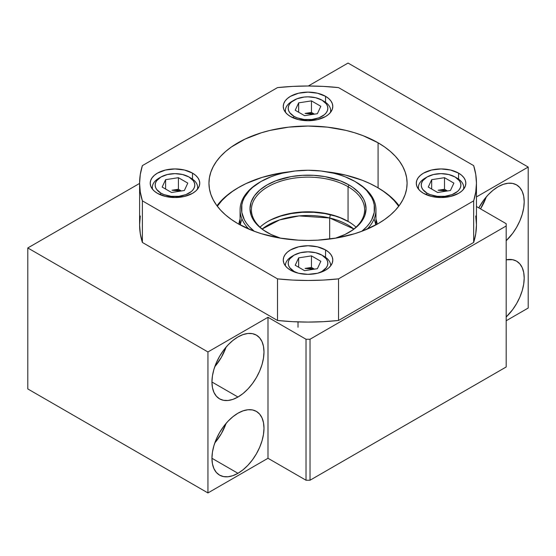 <?xml version="1.0" encoding="UTF-8"?>
<svg xmlns="http://www.w3.org/2000/svg" width="556" height="556" viewBox="0 0 556 556"><rect width="100%" height="100%" fill="white"/><g stroke="black" fill="none" stroke-linecap="round" stroke-linejoin="round"><path stroke-width="0.83" d="M506.182 259.812A36.8 21.246 -60 0 1 516.573 261.153A36.8 21.246 -60 0 1 506.182 316.99L512.632 309.657L516.573 303.645L519.811 297.224L522.216 290.642L523.696 284.151L524.197 278L523.696 272.426L522.216 267.644L519.811 263.843L516.573 261.153L512.632 259.694L506.182 259.812M480.523 208.868A36.8 21.246 120 0 0 486.298 196.873L480.523 208.868M498.176 186.705A36.8 21.246 -60 0 1 516.573 184.884A36.8 21.246 -60 0 1 506.182 240.72L512.632 233.388L516.573 227.376L519.811 220.954L522.216 214.373L523.696 207.881L524.197 201.731L523.696 196.157L522.216 191.375L519.811 187.567L516.573 184.884L512.632 183.424L508.135 183.244L503.249 184.349L498.176 186.705L493.102 190.215L488.217 194.739L483.72 200.118L478.806 207.875A36.8 21.246 -60 0 1 498.176 186.705M214.818 366.64A36.8 21.246 120 0 0 226.09 347.104L221.337 357.383L214.818 366.64M237.968 397.026L211.947 382.007L212.448 375.856L213.928 369.365L216.333 362.783L219.571 356.361L223.512 350.343L228.009 344.97L232.894 340.446L237.968 336.936A36.8 21.246 -60 0 1 256.365 335.115A36.8 21.246 -60 0 1 262.008 364.597A36.8 21.246 -60 0 1 237.968 397.026L232.894 399.382L228.009 400.487L223.512 400.313L219.571 398.854L216.333 396.164L213.928 392.362L212.448 387.581L211.947 382.007L237.968 397.026A36.8 21.246 -60 0 1 219.571 398.854A36.8 21.246 -60 0 1 213.928 369.365A36.8 21.246 -60 0 1 237.968 336.936L243.041 334.58L247.927 333.475L252.424 333.656L256.365 335.115L259.603 337.798L262.008 341.606L263.488 346.388L263.989 351.962L263.488 358.106L262.008 364.604L259.603 371.186L256.365 377.607L252.424 383.619L247.927 388.992L243.041 393.523L237.968 397.026M214.818 442.91A36.8 21.246 120 0 0 226.09 423.373L221.337 433.652L214.818 442.91M237.968 473.302L211.947 458.276L212.448 452.125L213.928 445.634L216.333 439.052L219.571 432.631L223.512 426.619L228.009 421.246L232.894 416.715L237.968 413.205A36.8 21.246 -60 0 1 256.365 411.384A36.8 21.246 -60 0 1 262.008 440.873A36.8 21.246 -60 0 1 237.968 473.302L232.894 475.651L228.009 476.763L223.512 476.582L219.571 475.123L216.333 472.44L213.928 468.632L212.448 463.85L211.947 458.276L237.968 473.302A36.8 21.246 -60 0 1 219.571 475.123A36.8 21.246 -60 0 1 213.928 445.634A36.8 21.246 -60 0 1 237.968 413.205L243.041 410.856L247.927 409.744L252.424 409.925L256.365 411.384L259.603 414.067L262.008 417.876L263.488 422.657L263.989 428.231L263.488 434.382L262.008 440.873L259.603 447.455L256.365 453.877L252.424 459.888L247.927 465.261L243.041 469.792L237.968 473.302M348.056 63.057L528.2 167.057L528.2 308.045L528.2 167.057L476.45 196.935L528.2 167.057L348.056 63.057L308.316 85.999L348.056 63.057M506.182 320.756L528.2 308.045L506.182 320.756M476.45 206.519L506.182 223.686L506.182 366.981L506.182 225.993L310.026 339.243L310.026 480.231L506.182 366.981L310.026 480.231L310.026 339.243L306.022 339.243L306.022 480.231L310.026 480.231L306.022 480.231L306.022 339.243L267.992 317.288L267.992 458.276L306.022 480.231L267.992 458.276L267.992 317.288L207.944 351.955L207.944 492.943L267.992 458.276L207.944 492.943L207.944 351.955L27.8 247.955L27.8 388.943L207.944 492.943L27.8 388.943L27.8 247.955L139.598 183.41L27.8 247.955L207.944 351.955L267.992 317.288L306.022 339.243L310.026 339.243L506.182 225.993L506.182 223.686L476.45 206.519M329.666 217.98A56.615 32.686 180 0 1 353.859 229.002L329.666 217.98L329.666 239.059L329.666 217.98L330.354 214.72L329.666 217.98A56.615 32.686 180 0 0 262.189 229.002L279.612 219.912L299.058 215.909L329.666 217.98M348.056 186.705A56.615 32.686 0 0 0 268.242 186.559A56.615 32.686 0 0 0 267.499 232.637A56.615 32.686 180 0 1 251.409 209.82A56.615 32.686 180 0 1 286.361 179.623A56.615 32.686 180 0 1 348.056 186.705L348.056 221.371A56.615 32.686 0 0 0 260.027 227.154A56.615 32.686 180 0 1 267.992 221.371A56.615 32.686 180 0 1 348.056 221.371L348.056 186.705A56.615 32.686 180 0 1 364.639 209.82A56.615 32.686 180 0 1 348.549 232.637A56.615 32.686 0 0 0 348.056 186.705L349.057 184.974L348.056 186.705M266.991 232.352L266.991 232.352A58.032 33.506 180 0 1 266.991 184.974A58.032 33.506 180 0 1 349.057 184.974L352.879 187.407L359.204 192.869L363.555 198.937L364.938 202.127L366.057 208.66L364.938 215.2L363.555 218.39L359.204 224.457L352.879 229.913L344.838 234.562L335.337 238.218A58.032 33.506 180 0 0 349.057 232.352L349.057 232.352A58.032 33.506 180 0 0 349.057 184.974L340.265 180.804L324.871 176.599L313.709 175.321L302.339 175.321L291.177 176.599L275.783 180.804L266.991 184.974L259.777 190.048L254.412 195.844L251.11 202.127L249.991 208.66L251.11 215.2L252.493 218.39L256.844 224.457L263.169 229.913L271.21 234.562L280.71 238.218A58.032 33.506 180 0 1 266.991 232.352M356.062 182.083L355.062 181.506A66.518 38.406 180 0 1 361.775 231.289L366.689 226.765L369.483 223.359L371.679 219.808L374.223 212.427L374.223 204.9L373.264 201.168L371.679 197.512L366.689 190.555L363.332 187.323L355.062 181.506L344.984 176.732L339.382 174.792L333.482 173.18L321 170.991L308.024 170.254L295.048 170.991L282.566 173.18L276.666 174.792L271.064 176.732L260.986 181.506L252.716 187.323L249.359 190.555L244.369 197.512L242.784 201.168L241.825 204.9L241.825 212.427L244.369 219.808L246.565 223.359L249.359 226.765L254.273 231.289A66.518 38.406 180 0 1 260.986 181.506A66.518 38.406 180 0 1 355.062 181.506L356.062 182.083A67.936 39.226 180 0 1 375.96 209.82A67.936 39.226 180 0 1 367.148 229.135A67.936 39.226 0 0 0 356.062 182.083A67.936 39.226 0 0 0 355.555 181.791A67.936 39.226 180 0 1 356.062 182.083L355.062 181.506M348.549 221.663A58.032 33.506 0 0 0 267.499 221.663M368.969 227.154A67.936 39.226 180 0 1 369.677 228.016A67.936 39.226 180 0 0 368.969 227.154M260.986 181.506L259.986 182.083A67.936 39.226 0 0 0 248.9 229.135A67.936 39.226 180 0 1 240.088 209.82A67.936 39.226 180 0 1 260.493 181.791M271.21 219.745L280.669 216.096L291.177 213.58L302.339 212.302L313.709 212.302L324.871 213.58L335.379 216.096L340.265 217.785L349.057 221.955M356.021 227.154A56.615 32.686 0 0 0 348.056 221.371L348.056 221.371A56.615 32.686 180 0 1 356.021 227.154M246.371 228.016A67.936 39.226 180 0 1 247.079 227.154A67.936 39.226 180 0 0 246.371 228.016M241.999 219.064A67.936 39.226 0 0 0 240.331 225.006M238.865 224.193A69.354 40.039 180 0 1 240.088 219.106L238.865 224.193M378.08 187.858L377.079 187.282A97.661 56.385 180 0 1 398.728 206.255L394.148 200.57L389.221 195.83L383.515 191.382L377.079 187.282L369.976 183.57L362.283 180.269L345.394 175.064L326.858 171.825A97.661 56.385 180 0 1 377.079 187.282L378.08 187.858A99.072 57.198 180 0 1 399.083 205.776A99.072 57.198 0 0 0 378.08 187.858L378.08 142.795L378.08 187.872L377.079 187.282M238.969 187.282L232.533 191.382L226.827 195.83L221.9 200.57L217.32 206.255A97.661 56.385 180 0 1 238.969 187.282A97.661 56.385 180 0 1 289.19 171.825L279.675 173.194L261.987 177.427L246.072 183.57L237.968 187.858A99.072 57.198 0 0 0 216.965 205.776A99.072 57.198 180 0 1 238.468 187.574M375.96 219.106L377.183 224.193A69.354 40.039 180 0 0 375.96 219.106M375.717 225.006A67.936 39.226 0 0 0 374.049 219.064M458.582 173.124L458.582 179.108L458.582 173.124L461.661 175.293L463.947 177.767L465.358 180.45L465.838 183.237L465.358 186.031L463.947 188.713L461.661 191.181L458.582 193.349L450.548 196.449L441.068 197.54L431.588 196.449L423.554 193.349A24.77 14.303 180 0 1 416.298 183.237A24.77 14.303 180 0 1 431.588 170.025A24.77 14.303 180 0 1 458.582 173.124A24.77 14.303 180 0 1 465.838 183.237A24.77 14.303 180 0 1 450.548 196.449A24.77 14.303 180 0 1 423.554 193.349L420.475 191.181L418.182 188.713L416.771 186.031L416.298 183.237L416.771 180.45L418.182 177.767L420.475 175.293L423.554 173.124L431.588 170.025L441.068 168.941L450.548 170.025L458.582 173.124M325.538 249.936L325.538 257.296L325.538 249.936L328.617 252.104L330.91 254.578L332.314 257.261L332.794 260.048L332.314 262.842L330.91 265.525L328.617 267.992L325.538 270.16L317.504 273.26L308.024 274.351L298.544 273.26L290.51 270.16A24.77 14.303 180 0 1 283.254 260.048A24.77 14.303 180 0 1 298.544 246.836A24.77 14.303 180 0 1 325.538 249.936A24.77 14.303 180 0 1 332.794 260.048A24.77 14.303 180 0 1 317.504 273.26A24.77 14.303 180 0 1 290.51 270.16L287.431 267.992L285.138 265.525L283.734 262.842L283.254 260.048L283.734 257.261L285.138 254.578L287.431 252.104L290.51 249.936L298.544 246.836L308.024 245.752L317.504 246.836L325.538 249.936M192.494 173.124L192.494 179.108L192.494 173.124L195.573 175.293L197.866 177.767L199.277 180.45L199.75 183.237L199.277 186.031L197.866 188.713L195.573 191.181L192.494 193.349L184.46 196.449L174.98 197.54L165.5 196.449L157.466 193.349A24.77 14.303 180 0 1 150.21 183.237A24.77 14.303 180 0 1 165.5 170.025A24.77 14.303 180 0 1 192.494 173.124A24.77 14.303 180 0 1 199.75 183.237A24.77 14.303 180 0 1 184.46 196.449A24.77 14.303 180 0 1 157.466 193.349L154.387 191.181L152.101 188.713L150.69 186.031L150.21 183.237L150.69 180.45L152.101 177.767L154.387 175.293L157.466 173.124L165.5 170.025L174.98 168.941L184.46 170.025L192.494 173.124M325.538 96.313L325.538 102.297L325.538 96.313L328.617 98.481L330.91 100.956L332.314 103.638L332.794 106.425L332.314 109.219L330.91 111.902L328.617 114.369L325.538 116.538L317.504 119.637L308.024 120.728L298.544 119.637L290.51 116.538A24.77 14.303 180 0 1 283.254 106.425A24.77 14.303 180 0 1 298.544 93.213A24.77 14.303 180 0 1 325.538 96.313A24.77 14.303 180 0 1 332.794 106.425A24.77 14.303 180 0 1 317.504 119.637A24.77 14.303 180 0 1 290.51 116.538L287.431 114.369L285.138 111.902L283.734 109.219L283.254 106.425L283.734 103.638L285.138 100.956L287.431 98.481L290.51 96.313L298.544 93.213L308.024 92.129L317.504 93.213L325.538 96.313M237.968 223.686A99.072 57.198 180 0 1 208.952 183.237A99.072 57.198 180 0 1 270.112 130.389A99.072 57.198 180 0 1 378.08 142.795L384.606 146.951L390.402 151.461L395.399 156.278L399.555 161.351L402.829 166.633L405.192 172.082L406.624 177.628L407.096 183.237L406.624 188.845L405.192 194.398L402.829 199.84L399.555 205.129L395.399 210.203L390.402 215.019L384.606 219.523L378.08 223.686L363.068 230.796L354.728 233.687L336.783 237.975L317.733 240.164L308.024 240.435L298.315 240.164L279.265 237.975L261.32 233.687L252.98 230.796L237.968 223.686L231.442 219.523L225.646 215.019L220.649 210.203L216.492 205.129L213.219 199.84L210.856 194.398L209.424 188.845L208.952 183.237L209.424 177.628L210.856 172.082L213.219 166.633L216.492 161.351L220.649 156.278L225.646 151.461L231.442 146.951L245.175 139.021L261.32 132.794L270.112 130.389L288.696 127.136L308.024 126.038L327.352 127.136L345.936 130.389L354.728 132.794L363.068 135.678L378.08 142.795A99.072 57.198 180 0 1 407.096 183.237A99.072 57.198 180 0 1 345.936 236.085A99.072 57.198 180 0 1 237.968 223.686M140.3 215.992L139.598 224.839L140.3 233.687L142.385 242.458L277.507 320.471L292.699 321.681L308.024 322.084L323.349 321.681L338.541 320.471L473.663 242.458L475.748 233.687L476.45 224.839L475.748 215.992M473.663 242.458A168.426 97.237 0 0 0 476.45 224.839L476.45 183.237A168.426 97.237 180 0 1 473.663 200.855L473.663 242.458L473.663 200.855L338.541 278.869L338.541 320.471L473.663 242.458M473.663 165.618A168.426 97.237 180 0 1 476.45 183.237L475.748 174.389L473.663 165.618L338.541 87.605L473.663 165.618M338.541 320.471L338.541 278.869A168.426 97.237 180 0 1 277.507 278.869L277.507 320.471A168.426 97.237 0 0 0 338.541 320.471M139.598 183.237A168.426 97.237 180 0 1 142.385 165.618L140.3 174.389L139.598 183.237L140.3 192.084L142.385 200.855A168.426 97.237 180 0 1 139.598 183.237L139.598 224.839A168.426 97.237 0 0 0 142.385 242.458L142.385 200.855L277.507 278.869L142.385 200.855L142.385 242.458L277.507 320.471L277.507 278.869L292.699 280.078L308.024 280.481L323.349 280.078L338.541 278.869L473.663 200.855L475.748 192.084L476.45 183.237M142.385 165.618L277.507 87.605A168.426 97.237 180 0 1 338.541 87.605L323.349 86.402L308.024 85.999L292.699 86.402L277.507 87.605L142.385 165.618M305.049 268.423L314.091 269.201L310.999 268.423L305.049 268.423L311.457 267.436L311.457 255.878L320.833 261.292L317.4 268.687L304.591 270.668L295.215 265.254L298.648 257.859L311.457 255.878L298.648 257.859L295.215 265.254L304.591 270.668L317.4 268.687L320.833 261.292L311.457 255.878L311.457 267.436L314.425 269.153L311.457 267.436L305.049 268.423M298.016 321.91L298.016 327.234L298.016 321.91M324.037 256.344A22.643 13.073 180 0 1 330.667 265.587A22.643 13.073 180 0 1 330.667 265.844A22.643 13.073 0 0 0 324.037 256.344L322.035 255.183A19.814 11.44 180 0 1 318.247 273.072L322.035 271.363L326.33 267.651L327.456 265.504L327.838 263.273L327.456 261.042L326.33 258.894L322.035 255.183L315.606 252.709L308.024 251.833L300.442 252.709L294.013 255.183L289.718 258.894L288.592 261.042L288.21 263.273L288.592 265.504L289.718 267.651L294.013 271.363L293.79 271.752L294.013 271.363L297.801 273.072A19.814 11.44 180 0 1 294.013 271.363A19.814 11.44 180 0 1 294.013 255.183A19.814 11.44 180 0 1 322.035 255.183L324.037 256.344L322.035 255.183M294.013 255.183L292.011 256.344A22.643 13.073 0 0 0 285.381 265.844A22.643 13.073 180 0 1 285.381 265.587A22.643 13.073 180 0 1 293.075 255.767M298.648 267.241L298.648 257.859L298.648 267.241M438.093 190.235L447.135 191.014L444.042 190.235L438.093 190.235L444.501 189.249L444.501 177.691L453.877 183.105L450.443 190.5L437.635 192.48L428.259 187.066L431.685 179.671L444.501 177.691L431.685 179.671L428.259 187.066L437.635 192.48L450.443 190.5L453.877 183.105L444.501 177.691L444.501 189.249L447.469 190.965L444.501 189.249L438.093 190.235M457.081 178.156A22.643 13.073 180 0 1 463.711 187.4A22.643 13.073 180 0 1 463.461 189.353A22.643 13.073 0 0 0 457.081 178.156L455.079 176.996A19.814 11.44 180 0 1 455.079 193.175A19.814 11.44 180 0 1 427.057 193.175L426.195 194.669L427.057 193.175L430.059 194.6L437.204 196.31L444.932 196.31L452.077 194.6L457.539 191.445L459.374 189.464L460.5 187.316L460.882 185.085L460.5 182.855L459.374 180.707L455.079 176.996L448.65 174.514L441.068 173.646L433.485 174.514L427.057 176.996L422.762 180.707L421.636 182.855L421.253 185.085L421.636 187.316L422.762 189.464L427.057 193.175A19.814 11.44 180 0 1 427.057 176.996A19.814 11.44 180 0 1 455.079 176.996L457.081 178.156L455.079 176.996M427.057 176.996L425.055 178.156A22.643 13.073 0 0 0 418.675 189.353A22.643 13.073 180 0 1 418.418 187.4A22.643 13.073 180 0 1 426.118 177.579M431.685 189.054L431.685 179.671L431.685 189.054M305.049 113.424L314.091 114.202L310.999 113.424L305.049 113.424L311.457 112.437L311.457 100.879L320.833 106.293L317.4 113.688L304.591 115.669L295.215 110.255L298.648 102.86L311.457 100.879L298.648 102.86L295.215 110.255L304.591 115.669L317.4 113.688L320.833 106.293L311.457 100.879L311.457 112.437L314.425 114.154L311.457 112.437L305.049 113.424M324.037 101.345A22.643 13.073 180 0 1 330.667 110.588A22.643 13.073 180 0 1 330.417 112.541A22.643 13.073 0 0 0 324.037 101.345L322.035 100.184A19.814 11.44 180 0 1 322.035 116.364A19.814 11.44 180 0 1 294.013 116.364L293.151 117.858L294.013 116.364L297.015 117.789L304.16 119.498L311.888 119.498L319.033 117.789L324.502 114.633L326.33 112.653L327.456 110.505L327.838 108.274L327.456 106.043L326.33 103.896L322.035 100.184L315.606 97.71L308.024 96.834L304.16 97.057L297.015 98.766L291.546 101.922L289.718 103.896L288.592 106.043L288.21 108.274L288.592 110.505L289.718 112.653L294.013 116.364A19.814 11.44 180 0 1 294.013 100.184A19.814 11.44 180 0 1 322.035 100.184L324.037 101.345L322.035 100.184M294.013 100.184L292.011 101.345A22.643 13.073 0 0 0 285.631 112.541A22.643 13.073 180 0 1 285.381 110.588A22.643 13.073 180 0 1 293.075 100.768M298.648 112.242L298.648 102.86L298.648 112.242M172.006 190.235L181.047 191.014L177.955 190.235L172.006 190.235L178.413 189.249L178.413 177.691L187.789 183.105L184.363 190.5L171.547 192.48L162.171 187.066L165.605 179.671L178.413 177.691L165.605 179.671L162.171 187.066L171.547 192.48L184.363 190.5L187.789 183.105L178.413 177.691L178.413 189.249L181.381 190.965L178.413 189.249L172.006 190.235M190.993 178.156A22.643 13.073 180 0 1 197.63 187.4A22.643 13.073 180 0 1 197.373 189.353A22.643 13.073 0 0 0 190.993 178.156L188.991 176.996A19.814 11.44 180 0 1 188.991 193.175A19.814 11.44 180 0 1 160.969 193.175L160.107 194.669L160.969 193.175L163.971 194.6L171.116 196.31L178.844 196.31L185.989 194.6L191.459 191.445L193.286 189.464L194.412 187.316L194.795 185.085L194.412 182.855L193.286 180.707L188.991 176.996L182.563 174.514L174.98 173.646L167.398 174.514L160.969 176.996L156.674 180.707L155.548 182.855L155.166 185.085L155.548 187.316L156.674 189.464L160.969 193.175A19.814 11.44 180 0 1 160.969 176.996A19.814 11.44 180 0 1 188.991 176.996L190.993 178.156L188.991 176.996M160.969 176.996L158.967 178.156A22.643 13.073 0 0 0 152.587 189.353A22.643 13.073 180 0 1 152.337 187.4A22.643 13.073 180 0 1 160.038 177.579M165.605 189.054L165.605 179.671L165.605 189.054M375.96 209.82L375.96 224.874M240.088 209.82L240.088 224.874M463.711 187.4L463.711 189.033M418.418 187.4L418.418 189.033M330.667 110.588L330.667 112.222M285.381 110.588L285.381 112.222M197.63 187.4L197.63 189.033M152.337 187.4L152.337 189.033"/></g></svg>
